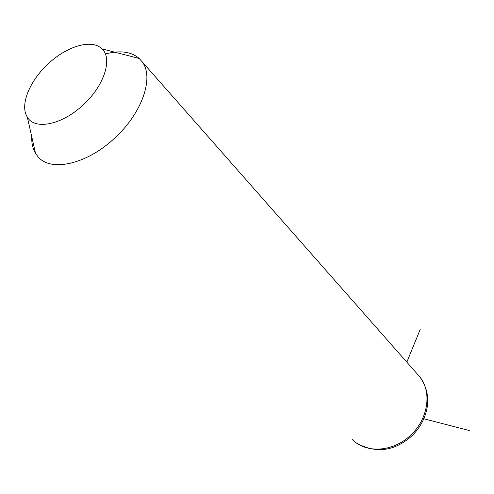 <?xml version="1.0" encoding="UTF-8"?>
<svg xmlns="http://www.w3.org/2000/svg" width="494" height="494" viewBox="0 0 494 494"><rect width="100%" height="100%" fill="white"/><g stroke="black" fill="none" stroke-linecap="round" stroke-linejoin="round"><path stroke-width="0.74" d="M105.333 54.013C119.869 50.073 131.176 51.567 139.24 58.49L142.118 61.75C154.295 77.095 142.42 112.718 114.941 137.838C87.321 164.193 50.968 172.326 38.162 156.913L35.537 153.418C32.777 148.78 31.517 143.211 31.758 136.708M48.146 63.887C66.826 46.127 91.94 38.668 101.9 48.85C112.86 58.391 104.37 85.555 83.313 104.747C62.213 124.902 34.673 130.41 27.324 117.115C19.556 105.364 29.554 80.868 48.146 63.887M422.685 418.48L469.3 430.533M406.828 362.158L420.227 329.375M417.06 373.767L419.869 376.959C432.102 391.946 428.236 419.122 410.613 435.22C393.076 452.294 365.381 453.665 351.944 439.141M101.9 48.85L139.24 58.49M27.324 117.115L35.537 153.418M142.118 61.75L419.869 376.959C428.261 388.729 428.65 400.202 426.779 409.396C424.513 419.647 419.462 428.551 411.626 436.109M411.576 436.153C394.187 451.368 375.915 453.708 356.761 443.18"/></g></svg>
